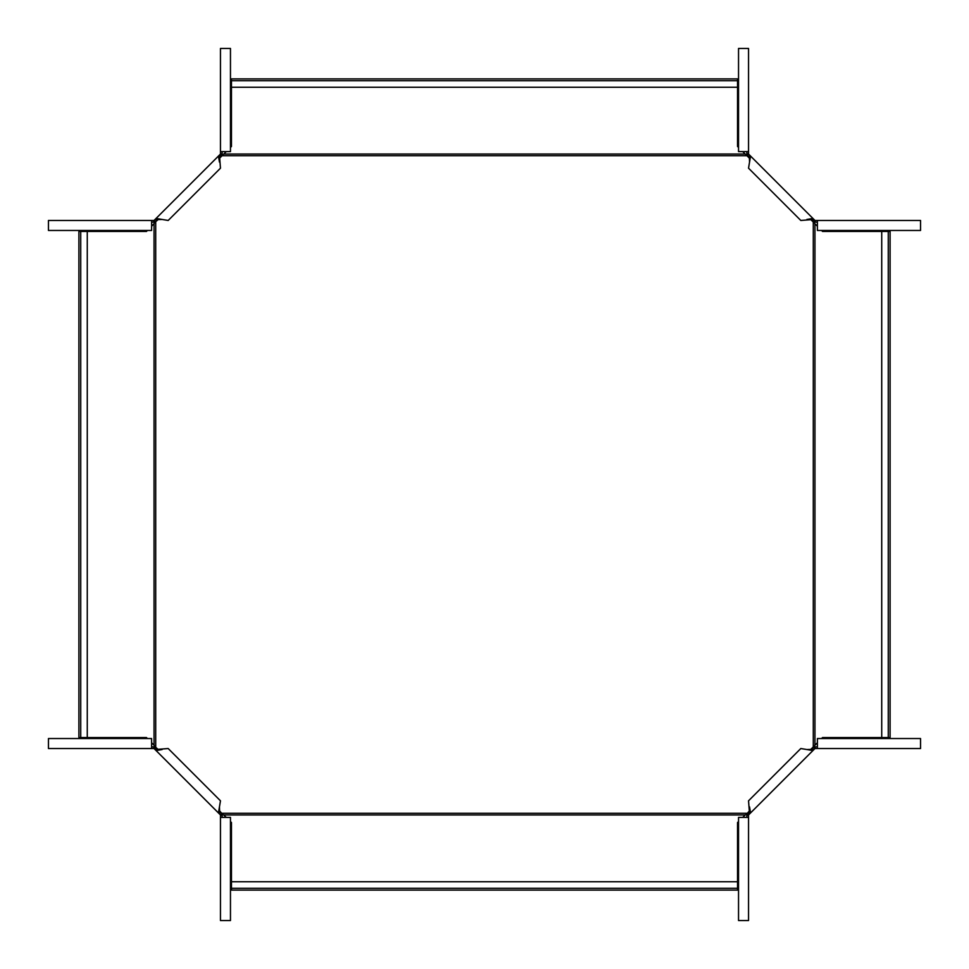 <?xml version="1.0" encoding="UTF-8"?>
<svg xmlns="http://www.w3.org/2000/svg" width="969" height="969" viewBox="0 0 969 969"><rect width="100%" height="100%" fill="white"/><g stroke="black" fill="none" stroke-linecap="round" stroke-linejoin="round"><path stroke-width="1.45" d="M87.271 231.458L87.271 737.542L78.901 737.542L78.901 231.458L146.452 231.458L147.445 230.465M151.6 226.31L155.718 221.671L155.718 747.329L154.047 745.27L154.047 223.73M158.759 219.055L155.718 221.671M738.535 147.445L737.542 146.452L737.542 87.271L231.458 87.271L231.458 146.452L230.465 147.445M226.31 151.6L223.73 154.047L745.27 154.047L742.69 151.6M231.458 87.271L231.458 78.901L737.542 78.901L737.542 80.73L231.458 80.73M219.055 158.759L223.73 154.047M87.271 737.542L146.452 737.542L147.445 738.535M151.6 742.69L154.047 745.27M80.73 231.458L80.73 737.542M158.759 749.945L155.718 747.329M231.458 881.729L737.542 881.729L737.542 890.099L231.458 890.099L231.458 822.548L230.465 821.555M226.31 817.4L221.671 813.282L747.329 813.282L745.27 814.953L223.73 814.953M219.055 810.241L221.671 813.282M821.555 738.535L822.548 737.542L881.729 737.542L881.729 231.458L822.548 231.458L821.555 230.465M817.4 226.31L814.953 223.73L814.953 745.27L817.4 742.69M881.729 231.458L890.099 231.458L890.099 737.542L888.27 737.542L888.27 231.458M810.241 219.055L814.953 223.73M737.542 87.271L737.542 80.73M749.945 158.759L745.27 154.047M747.329 155.718L221.671 155.718M881.729 737.542L888.27 737.542M810.241 749.945L814.953 745.27M813.282 747.329L813.282 221.671M737.542 881.729L737.542 822.548L738.535 821.555M742.69 817.4L745.27 814.953M231.458 888.27L737.542 888.27M749.945 810.241L747.329 813.282M151.6 748.54L48.45 748.54L48.45 738.535L151.6 738.535L151.6 748.54L153.768 748.54L153.768 746.869L157.257 749.388L168.182 748.528L220.472 800.818L218.437 812.93L219.612 811.743L219.454 806.874M153.768 748.54L155.428 747.559M154.241 748.734L156.07 750.563L157.257 749.388M220.46 817.4L220.46 920.55L230.465 920.55L230.465 817.4L220.46 817.4L220.46 814.953L156.07 750.563L162.126 749.546M151.6 746.869L153.768 746.869M220.266 814.759L221.441 813.572L222.131 814.263L222.131 815.232L220.46 815.232M221.441 813.572L219.612 811.743M222.131 817.4L222.131 815.232M220.46 151.6L220.46 48.45L230.465 48.45L230.465 151.6L220.46 151.6L220.46 153.768L222.131 153.768L219.612 157.257L220.472 168.182L168.182 220.472L156.07 218.437L157.257 219.612L162.126 219.454M220.46 153.768L221.441 155.428M220.266 154.241L218.437 156.07L219.612 157.257M151.6 220.46L48.45 220.46L48.45 230.465L151.6 230.465L151.6 220.46L154.047 220.46L218.437 156.07L219.454 162.126M222.131 151.6L222.131 153.768M154.241 220.266L155.428 221.441L154.737 222.131L153.768 222.131L153.768 220.46M155.428 221.441L157.257 219.612M151.6 222.131L153.768 222.131M817.4 220.46L920.55 220.46L920.55 230.465L817.4 230.465L817.4 220.46L815.232 220.46L815.232 222.131L811.743 219.612L800.818 220.472L748.528 168.182L750.563 156.07L749.388 157.257L749.546 162.126M815.232 220.46L813.572 221.441M814.759 220.266L812.93 218.437L811.743 219.612M748.54 151.6L748.54 48.45L738.535 48.45L738.535 151.6L748.54 151.6L748.54 154.047L812.93 218.437L806.874 219.454M817.4 222.131L815.232 222.131M748.734 154.241L747.559 155.428L746.869 154.737L746.869 153.768L748.54 153.768M747.559 155.428L749.388 157.257M746.869 151.6L746.869 153.768M748.54 817.4L748.54 920.55L738.535 920.55L738.535 817.4L748.54 817.4L748.54 815.232L746.869 815.232L749.388 811.743L748.528 800.818L800.818 748.528L812.93 750.563L811.743 749.388L806.874 749.546M748.54 815.232L747.559 813.572M748.734 814.759L750.563 812.93L749.388 811.743M818.381 748.54L920.55 748.54L920.55 738.535L817.4 738.535L817.4 748.54L814.953 748.54L750.563 812.93L749.546 806.874M746.869 817.4L746.869 815.232M814.759 748.734L813.572 747.559L814.263 746.869L815.232 746.869L815.232 748.54M813.572 747.559L811.743 749.388M817.4 746.869L815.232 746.869M155.524 750.018L156.712 748.843M218.982 813.476L220.157 812.288M218.982 155.524L220.157 156.712M155.524 218.982L156.712 220.157M813.476 218.982L812.288 220.157M750.018 155.524L748.843 156.712M750.018 813.476L748.843 812.288M813.476 750.018L812.288 748.843"/></g></svg>

